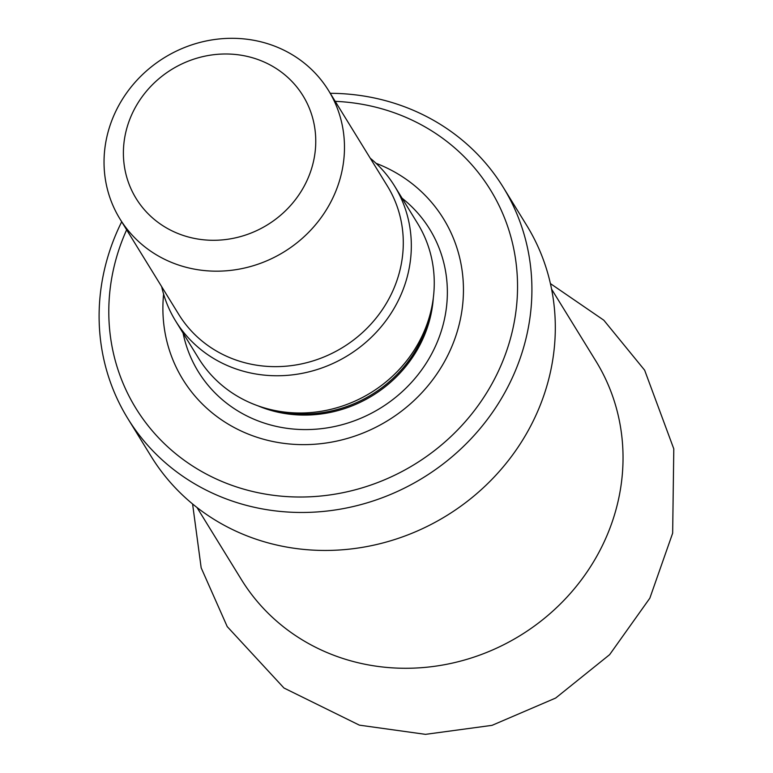 <?xml version="1.0" encoding="UTF-8"?>
<svg xmlns="http://www.w3.org/2000/svg" width="773" height="773" viewBox="0 0 773 773"><rect width="100%" height="100%" fill="white"/><g stroke="black" fill="none" stroke-linecap="round" stroke-linejoin="round"><path stroke-width="1.16" d="M376.026 163.287A153.102 142.58 148.4 0 1 379.823 164.813A153.102 142.58 148.4 0 1 454.901 338.671A153.102 142.58 148.4 0 1 280.628 442.9A153.102 142.58 148.4 0 1 163.605 294.127M335.211 101.34A208.217 193.907 148.4 0 1 403.825 116.472A208.217 193.907 148.4 0 1 497.483 373.108A208.217 193.907 148.4 0 1 227.243 483.608A208.217 193.907 148.4 0 1 126.646 229.813M330.264 93.301A220.46 205.318 148.4 0 1 411.497 109.524A220.46 205.318 148.4 0 1 503.213 187.269A220.46 205.318 148.4 0 1 423.189 477.704A220.46 205.318 148.4 0 1 127.796 418.512A220.46 205.318 148.4 0 1 121.69 221.774M503.213 187.269L526.616 225.252A220.46 205.318 148.4 0 1 446.581 515.688A220.46 205.318 148.4 0 1 151.199 456.495L127.796 418.512M262.24 61.202A97.978 91.253 148.4 0 1 272.898 221.233A97.978 91.253 148.4 0 1 123.593 158.996A97.978 91.253 148.4 0 1 262.24 61.202M277.584 47.317A122.482 114.066 148.4 0 1 328.535 90.509A122.482 114.066 148.4 0 1 284.078 251.863A122.482 114.066 148.4 0 1 119.97 218.972A122.482 114.066 148.4 0 1 136.686 80.518A122.482 114.066 148.4 0 1 277.584 47.317M328.535 90.509L387.35 185.984A122.482 114.066 148.4 0 1 342.883 347.338A122.482 114.066 148.4 0 1 178.785 314.447L119.97 218.972M370.219 158.185A128.598 119.767 148.4 0 1 394.588 186.061A128.598 119.767 148.4 0 1 347.898 355.483A128.598 119.767 148.4 0 1 175.597 320.95A128.598 119.767 148.4 0 1 161.654 286.648M394.588 186.061L417.517 223.291A128.598 119.767 148.4 0 1 430.822 311.461A128.598 119.767 148.4 0 1 271.284 409.729A128.598 119.767 148.4 0 1 198.526 358.179L175.597 320.95M430.822 311.461L429.633 316.341A123.699 115.206 148.4 0 1 276.174 410.859L271.284 409.729M402.066 198.207A135.874 126.54 148.4 0 1 380.355 408.163A135.874 126.54 148.4 0 1 183.075 333.095M433.334 297.721A123.699 115.206 148.4 0 1 257.882 405.796M551.574 289.131L595.935 361.146A208.217 193.907 148.4 0 1 520.345 635.445A208.217 193.907 148.4 0 1 241.369 579.537L197.018 507.532M550.395 283.585L603.8 320.196L644.643 370.199L673.795 448.852L672.655 533.177L649.842 598.186L609.626 654.663L555.661 698.048L492.043 725.345L425.498 734.35L359.397 725.151L283.971 688.018L227.214 626.594L201.173 567.846L192.583 503.977"/></g></svg>
